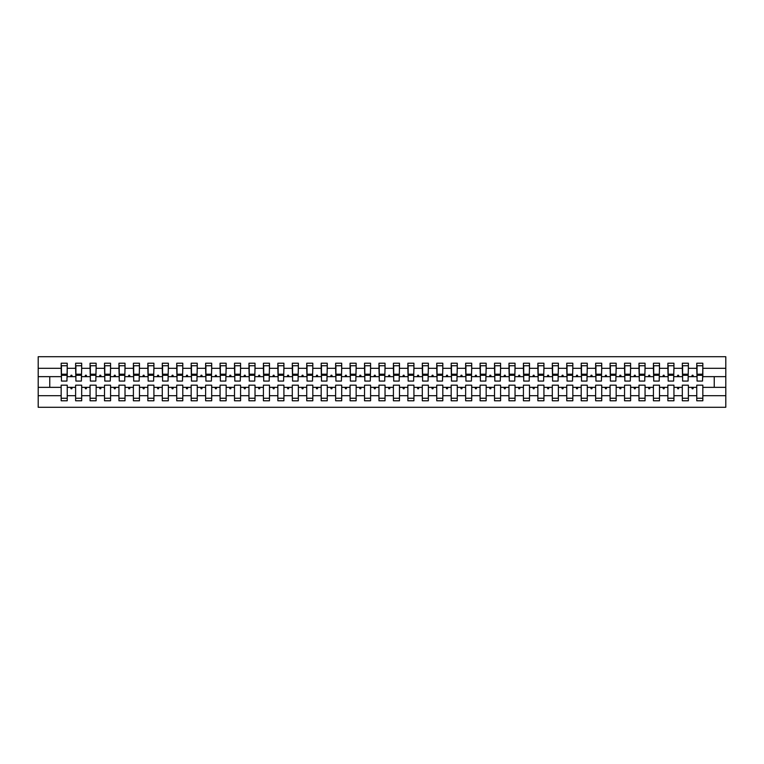 <?xml version="1.0" encoding="UTF-8"?>
<svg xmlns="http://www.w3.org/2000/svg" width="764" height="764" viewBox="0 0 764 764"><rect width="100%" height="100%" fill="white"/><g stroke="black" fill="none" stroke-linecap="round" stroke-linejoin="round"><path stroke-width="1.15" d="M696.768 395.685L688.383 395.685L688.383 385.18L682.319 385.18L682.319 395.685L673.943 395.685L673.943 385.18L667.87 385.18L667.87 395.685L659.494 395.685L659.494 385.18L653.43 385.18L653.43 395.685L645.055 395.685L645.055 385.18L638.981 385.18L638.981 395.685L630.606 395.685L630.606 385.18L624.541 385.18L624.541 395.685L616.156 395.685L616.156 385.18L610.092 385.18L610.092 395.685L601.717 395.685L601.717 385.18L595.643 385.18L595.643 395.685L587.268 395.685L587.268 385.18L581.203 385.18L581.203 395.685L572.828 395.685L572.828 385.18L566.754 385.18L566.754 395.685L558.379 395.685L558.379 385.18L552.315 385.18L552.315 395.685L543.93 395.685L543.93 385.18L537.866 385.18L537.866 395.685L529.49 395.685L529.49 385.18L523.416 385.18L523.416 395.685L515.041 395.685L515.041 385.18L508.977 385.18L508.977 395.685L500.592 395.685L500.592 385.18L494.528 385.18L494.528 395.685L486.152 395.685L486.152 385.18L480.088 385.18L480.088 395.685L471.703 395.685L471.703 385.18L465.639 385.18L465.639 395.685L457.264 395.685L457.264 385.18L451.19 385.18L451.19 395.685L442.814 395.685L442.814 385.18L436.75 385.18L436.75 395.685L428.365 395.685L428.365 385.18L422.301 385.18L422.301 395.685L413.926 395.685L413.926 385.18L407.861 385.18L407.861 395.685L399.476 395.685L399.476 385.18L393.412 385.18L393.412 395.685L385.037 395.685L385.037 385.18L378.963 385.18L378.963 395.685L370.588 395.685L370.588 385.18L364.523 385.18L364.523 395.685L356.139 395.685L356.139 385.18L350.074 385.18L350.074 395.685L341.699 395.685L341.699 385.18L335.635 385.18L335.635 395.685L327.25 395.685L327.25 385.18L321.186 385.18L321.186 395.685L312.81 395.685L312.81 385.18L306.736 385.18L306.736 395.685L298.361 395.685L298.361 385.18L292.297 385.18L292.297 395.685L283.912 395.685L283.912 385.18L277.848 385.18L277.848 395.685L269.472 395.685L269.472 385.18L263.408 385.18L263.408 395.685L255.023 395.685L255.023 385.18L248.959 385.18L248.959 395.685L240.584 395.685L240.584 385.18L234.51 385.18L234.51 395.685L226.134 395.685L226.134 385.18L220.07 385.18L220.07 395.685L211.685 395.685L211.685 385.18L205.621 385.18L205.621 395.685L197.246 395.685L197.246 385.18L191.172 385.18L191.172 395.685L182.797 395.685L182.797 385.18L176.732 385.18L176.732 395.685L168.357 395.685L168.357 385.18L162.283 385.18L162.283 395.685L153.908 395.685L153.908 385.18L147.844 385.18L147.844 395.685L139.459 395.685L139.459 385.18L133.394 385.18L133.394 395.685L125.019 395.685L125.019 385.18L118.945 385.18L118.945 395.685L110.57 395.685L110.57 385.18L104.506 385.18L104.506 395.685L96.13 395.685L96.13 385.18L90.056 385.18L90.056 395.685L81.681 395.685L81.681 385.18L75.617 385.18L75.617 387.348L67.232 387.348L67.232 385.18L61.168 385.18L61.168 395.685L38.2 395.685L38.2 407.279L725.8 407.279L725.8 395.685L702.832 395.685L702.832 400.775L696.768 400.775L696.768 387.348L691.687 387.348L692.213 388.79L692.938 388.79L693.464 387.348M702.832 395.685L702.832 385.18L696.768 385.18L696.768 387.348M725.8 395.685L725.8 376.652L702.832 376.652L702.832 363.225L696.768 363.225L696.768 368.315L688.383 368.315L688.097 378.82M697.054 378.82L696.768 368.315M682.319 395.685L682.319 400.775L688.383 400.775L688.383 395.685M688.383 368.315L688.383 363.225L682.319 363.225L682.319 368.315L673.943 368.315L673.647 378.82M682.605 378.82L682.319 368.315M667.87 395.685L667.87 400.775L673.943 400.775L673.943 395.685M673.943 368.315L673.943 363.225L667.87 363.225L667.87 368.315L659.494 368.315L659.208 378.82M668.166 378.82L667.87 368.315M653.43 395.685L653.43 400.775L659.494 400.775L659.494 395.685M659.494 368.315L659.494 363.225L653.43 363.225L653.43 368.315L645.055 368.315L644.759 378.82M653.717 378.82L653.43 368.315M638.981 395.685L638.981 400.775L645.055 400.775L645.055 395.685M645.055 368.315L645.055 363.225L638.981 363.225L638.981 368.315L630.606 368.315L630.319 378.82M639.267 378.82L638.981 368.315M624.541 395.685L624.541 400.775L630.606 400.775L630.606 395.685M630.606 368.315L630.606 363.225L624.541 363.225L624.541 368.315L616.156 368.315L615.87 378.82M624.828 378.82L624.541 368.315M610.092 395.685L610.092 400.775L616.156 400.775L616.156 395.685M616.156 368.315L616.156 363.225L610.092 363.225L610.092 368.315L601.717 368.315L601.421 378.82M610.379 378.82L610.092 368.315M595.643 395.685L595.643 400.775L601.717 400.775L601.717 395.685M601.717 368.315L601.717 363.225L595.643 363.225L595.643 368.315L587.268 368.315L586.981 378.82M595.939 378.82L595.643 368.315M581.203 395.685L581.203 400.775L587.268 400.775L587.268 395.685M587.268 368.315L587.268 363.225L581.203 363.225L581.203 368.315L572.828 368.315L572.532 378.82M581.49 378.82L581.203 368.315M566.754 395.685L566.754 400.775L572.828 400.775L572.828 395.685M572.828 368.315L572.828 363.225L566.754 363.225L566.754 368.315L558.379 368.315L558.092 378.82M567.041 378.82L566.754 368.315M552.315 395.685L552.315 400.775L558.379 400.775L558.379 395.685M558.379 368.315L558.379 363.225L552.315 363.225L552.315 368.315L543.93 368.315L543.643 378.82M552.601 378.82L552.315 368.315M537.866 395.685L537.866 400.775L543.93 400.775L543.93 395.685M543.93 368.315L543.93 363.225L537.866 363.225L537.866 368.315L529.49 368.315L529.194 378.82M538.152 378.82L537.866 368.315M523.416 395.685L523.416 400.775L529.49 400.775L529.49 395.685M529.49 368.315L529.49 363.225L523.416 363.225L523.416 368.315L515.041 368.315L514.755 378.82M523.712 378.82L523.416 368.315M508.977 395.685L508.977 400.775L515.041 400.775L515.041 395.685M515.041 368.315L515.041 363.225L508.977 363.225L508.977 368.315L500.592 368.315L500.305 378.82M509.263 378.82L508.977 368.315M494.528 395.685L494.528 400.775L500.592 400.775L500.592 395.685M500.592 368.315L500.592 363.225L494.528 363.225L494.528 368.315L486.152 368.315L485.866 378.82M494.814 378.82L494.528 368.315M480.088 395.685L480.088 400.775L486.152 400.775L486.152 395.685M486.152 368.315L486.152 363.225L480.088 363.225L480.088 368.315L471.703 368.315L471.417 378.82M480.375 378.82L480.088 368.315M465.639 395.685L465.639 400.775L471.703 400.775L471.703 395.685M471.703 368.315L471.703 363.225L465.639 363.225L465.639 368.315L457.264 368.315L456.967 378.82M465.925 378.82L465.639 368.315M451.19 395.685L451.19 400.775L457.264 400.775L457.264 395.685M457.264 368.315L457.264 363.225L451.19 363.225L451.19 368.315L442.814 368.315L442.528 378.82M451.486 378.82L451.19 368.315M436.75 395.685L436.75 400.775L442.814 400.775L442.814 395.685M442.814 368.315L442.814 363.225L436.75 363.225L436.75 368.315L428.365 368.315L428.079 378.82M437.037 378.82L436.75 368.315M422.301 395.685L422.301 400.775L428.365 400.775L428.365 395.685M428.365 368.315L428.365 363.225L422.301 363.225L422.301 368.315L413.926 368.315L413.639 378.82M422.587 378.82L422.301 368.315M407.861 395.685L407.861 400.775L413.926 400.775L413.926 395.685M413.926 368.315L413.926 363.225L407.861 363.225L407.861 368.315L399.476 368.315L399.19 378.82M408.148 378.82L407.861 368.315M393.412 395.685L393.412 400.775L399.476 400.775L399.476 395.685M399.476 368.315L399.476 363.225L393.412 363.225L393.412 368.315L385.037 368.315L384.741 378.82M393.699 378.82L393.412 368.315M378.963 395.685L378.963 400.775L385.037 400.775L385.037 395.685M385.037 368.315L385.037 363.225L378.963 363.225L378.963 368.315L370.588 368.315L370.301 378.82M379.259 378.82L378.963 368.315M364.523 395.685L364.523 400.775L370.588 400.775L370.588 395.685M370.588 368.315L370.588 363.225L364.523 363.225L364.523 368.315L356.139 368.315L355.852 378.82M364.81 378.82L364.523 368.315M350.074 395.685L350.074 400.775L356.139 400.775L356.139 395.685M356.139 368.315L356.139 363.225L350.074 363.225L350.074 368.315L341.699 368.315L341.412 378.82M350.361 378.82L350.074 368.315M335.635 395.685L335.635 400.775L341.699 400.775L341.699 395.685M341.699 368.315L341.699 363.225L335.635 363.225L335.635 368.315L327.25 368.315L326.963 378.82M335.921 378.82L335.635 368.315M321.186 395.685L321.186 400.775L327.25 400.775L327.25 395.685M327.25 368.315L327.25 363.225L321.186 363.225L321.186 368.315L312.81 368.315L312.514 378.82M321.472 378.82L321.186 368.315M306.736 395.685L306.736 400.775L312.81 400.775L312.81 395.685M312.81 368.315L312.81 363.225L306.736 363.225L306.736 368.315L298.361 368.315L298.075 378.82M307.032 378.82L306.736 368.315M292.297 395.685L292.297 400.775L298.361 400.775L298.361 395.685M298.361 368.315L298.361 363.225L292.297 363.225L292.297 368.315L283.912 368.315L283.625 378.82M292.583 378.82L292.297 368.315M277.848 395.685L277.848 400.775L283.912 400.775L283.912 395.685M283.912 368.315L283.912 363.225L277.848 363.225L277.848 368.315L269.472 368.315L269.186 378.82M278.134 378.82L277.848 368.315M263.408 395.685L263.408 400.775L269.472 400.775L269.472 395.685M269.472 368.315L269.472 363.225L263.408 363.225L263.408 368.315L255.023 368.315L254.737 378.82M263.695 378.82L263.408 368.315M248.959 395.685L248.959 400.775L255.023 400.775L255.023 395.685M255.023 368.315L255.023 363.225L248.959 363.225L248.959 368.315L240.584 368.315L240.288 378.82M249.245 378.82L248.959 368.315M234.51 395.685L234.51 400.775L240.584 400.775L240.584 395.685M240.584 368.315L240.584 363.225L234.51 363.225L234.51 368.315L226.134 368.315L225.848 378.82M234.806 378.82L234.51 368.315M220.07 395.685L220.07 400.775L226.134 400.775L226.134 395.685M226.134 368.315L226.134 363.225L220.07 363.225L220.07 368.315L211.685 368.315L211.399 378.82M220.357 378.82L220.07 368.315M205.621 395.685L205.621 400.775L211.685 400.775L211.685 395.685M211.685 368.315L211.685 363.225L205.621 363.225L205.621 368.315L197.246 368.315L196.959 378.82M205.908 378.82L205.621 368.315M191.172 395.685L191.172 400.775L197.246 400.775L197.246 395.685M197.246 368.315L197.246 363.225L191.172 363.225L191.172 368.315L182.797 368.315L182.51 378.82M191.468 378.82L191.172 368.315M176.732 395.685L176.732 400.775L182.797 400.775L182.797 395.685M182.797 368.315L182.797 363.225L176.732 363.225L176.732 368.315L168.357 368.315L168.061 378.82M177.019 378.82L176.732 368.315M162.283 395.685L162.283 400.775L168.357 400.775L168.357 395.685M168.357 368.315L168.357 363.225L162.283 363.225L162.283 368.315L153.908 368.315L153.621 378.82M162.579 378.82L162.283 368.315M147.844 395.685L147.844 400.775L153.908 400.775L153.908 395.685M153.908 368.315L153.908 363.225L147.844 363.225L147.844 368.315L139.459 368.315L139.172 378.82M148.13 378.82L147.844 368.315M133.394 395.685L133.394 400.775L139.459 400.775L139.459 395.685M139.459 368.315L139.459 363.225L133.394 363.225L133.394 368.315L125.019 368.315L124.733 378.82M133.681 378.82L133.394 368.315M118.945 395.685L118.945 400.775L125.019 400.775L125.019 395.685M125.019 368.315L125.019 363.225L118.945 363.225L118.945 368.315L110.57 368.315L110.283 378.82M119.241 378.82L118.945 368.315M104.506 395.685L104.506 400.775L110.57 400.775L110.57 395.685M110.57 368.315L110.57 363.225L104.506 363.225L104.506 368.315L96.13 368.315L95.834 378.82M104.792 378.82L104.506 368.315M90.056 395.685L90.056 400.775L96.13 400.775L96.13 395.685M96.13 368.315L96.13 363.225L90.056 363.225L90.056 368.315L81.681 368.315L81.395 378.82M90.353 378.82L90.056 368.315M81.681 395.685L81.681 400.775L75.617 400.775L75.617 387.348M81.681 368.315L81.681 363.225L75.617 363.225L75.617 368.315L67.232 368.315L67.232 363.225L61.168 363.225L61.168 368.315L38.2 368.315L38.2 356.721L725.8 356.721L725.8 368.315L702.832 368.315M75.903 378.82L75.617 368.315M61.168 395.685L61.168 400.775L67.232 400.775L67.232 387.348M61.454 378.82L61.168 368.315M702.832 376.652L702.546 378.82M75.617 395.685L67.232 395.685M691.687 387.348L688.383 387.348M696.768 376.652L693.464 376.652L692.938 375.21L692.213 375.21L691.687 376.652L688.383 376.652M691.687 376.652L693.464 376.652M677.248 387.348L677.773 388.79L678.489 388.79L679.015 387.348L673.943 387.348M682.319 387.348L679.015 387.348M682.319 376.652L679.015 376.652L678.489 375.21L677.773 375.21L677.248 376.652L673.943 376.652M677.248 376.652L679.015 376.652M662.799 387.348L663.324 388.79L664.05 388.79L664.575 387.348L659.494 387.348M667.87 387.348L664.575 387.348M667.87 376.652L664.575 376.652L664.05 375.21L663.324 375.21L662.799 376.652L659.494 376.652M662.799 376.652L664.575 376.652M648.349 387.348L648.875 388.79L649.601 388.79L650.126 387.348L645.055 387.348M653.43 387.348L650.126 387.348M653.43 376.652L650.126 376.652L649.601 375.21L648.875 375.21L648.349 376.652L645.055 376.652M648.349 376.652L650.126 376.652M633.91 387.348L634.435 388.79L635.151 388.79L635.677 387.348L630.606 387.348M638.981 387.348L635.677 387.348M638.981 376.652L635.677 376.652L635.151 375.21L634.435 375.21L633.91 376.652L630.606 376.652M633.91 376.652L635.677 376.652M619.461 387.348L619.986 388.79L620.712 388.79L621.237 387.348L616.156 387.348M624.541 387.348L621.237 387.348M624.541 376.652L621.237 376.652L620.712 375.21L619.986 375.21L619.461 376.652L616.156 376.652M619.461 376.652L621.237 376.652M605.021 387.348L605.546 388.79L606.263 388.79L606.788 387.348L601.717 387.348M610.092 387.348L606.788 387.348M610.092 376.652L606.788 376.652L606.263 375.21L605.546 375.21L605.021 376.652L601.717 376.652M605.021 376.652L606.788 376.652M590.572 387.348L591.097 388.79L591.823 388.79L592.348 387.348L587.268 387.348M595.643 387.348L592.348 387.348M595.643 376.652L592.348 376.652L591.823 375.21L591.097 375.21L590.572 376.652L587.268 376.652M590.572 376.652L592.348 376.652M576.123 387.348L576.648 388.79L577.374 388.79L577.899 387.348L572.828 387.348M581.203 387.348L577.899 387.348M581.203 376.652L577.899 376.652L577.374 375.21L576.648 375.21L576.123 376.652L572.828 376.652M576.123 376.652L577.899 376.652M561.683 387.348L562.209 388.79L562.925 388.79L563.45 387.348L558.379 387.348M566.754 387.348L563.45 387.348M566.754 376.652L563.45 376.652L562.925 375.21L562.209 375.21L561.683 376.652L558.379 376.652M561.683 376.652L563.45 376.652M547.234 387.348L547.759 388.79L548.485 388.79L549.01 387.348L543.93 387.348M552.315 387.348L549.01 387.348M552.315 376.652L549.01 376.652L548.485 375.21L547.759 375.21L547.234 376.652L543.93 376.652M547.234 376.652L549.01 376.652M532.785 387.348L533.32 388.79L534.036 388.79L534.561 387.348L529.49 387.348M537.866 387.348L534.561 387.348M537.866 376.652L534.561 376.652L534.036 375.21L533.32 375.21L532.785 376.652L529.49 376.652M532.785 376.652L534.561 376.652M518.345 387.348L518.871 388.79L519.596 388.79L520.122 387.348L515.041 387.348M523.416 387.348L520.122 387.348M523.416 376.652L520.122 376.652L519.596 375.21L518.871 375.21L518.345 376.652L515.041 376.652M518.345 376.652L520.122 376.652M503.896 387.348L504.421 388.79L505.147 388.79L505.672 387.348L500.592 387.348M508.977 387.348L505.672 387.348M508.977 376.652L505.672 376.652L505.147 375.21L504.421 375.21L503.896 376.652L500.592 376.652M503.896 376.652L505.672 376.652M489.457 387.348L489.982 388.79L490.698 388.79L491.223 387.348L486.152 387.348M494.528 387.348L491.223 387.348M494.528 376.652L491.223 376.652L490.698 375.21L489.982 375.21L489.457 376.652L486.152 376.652M489.457 376.652L491.223 376.652M475.007 387.348L475.533 388.79L476.258 388.79L476.784 387.348L471.703 387.348M480.088 387.348L476.784 387.348M480.088 376.652L476.784 376.652L476.258 375.21L475.533 375.21L475.007 376.652L471.703 376.652M475.007 376.652L476.784 376.652M460.558 387.348L461.093 388.79L461.809 388.79L462.335 387.348L457.264 387.348M465.639 387.348L462.335 387.348M465.639 376.652L462.335 376.652L461.809 375.21L461.093 375.21L460.558 376.652L457.264 376.652M460.558 376.652L462.335 376.652M446.119 387.348L446.644 388.79L447.37 388.79L447.895 387.348L442.814 387.348M451.19 387.348L447.895 387.348M451.19 376.652L447.895 376.652L447.37 375.21L446.644 375.21L446.119 376.652L442.814 376.652M446.119 376.652L447.895 376.652M431.67 387.348L432.195 388.79L432.921 388.79L433.446 387.348L428.365 387.348M436.75 387.348L433.446 387.348M436.75 376.652L433.446 376.652L432.921 375.21L432.195 375.21L431.67 376.652L428.365 376.652M431.67 376.652L433.446 376.652M417.23 387.348L417.755 388.79L418.471 388.79L418.997 387.348L413.926 387.348M422.301 387.348L418.997 387.348M422.301 376.652L418.997 376.652L418.471 375.21L417.755 375.21L417.23 376.652L413.926 376.652M417.23 376.652L418.997 376.652M402.781 387.348L403.306 388.79L404.032 388.79L404.557 387.348L399.476 387.348M407.861 387.348L404.557 387.348M407.861 376.652L404.557 376.652L404.032 375.21L403.306 375.21L402.781 376.652L399.476 376.652M402.781 376.652L404.557 376.652M388.332 387.348L388.857 388.79L389.583 388.79L390.108 387.348L385.037 387.348M393.412 387.348L390.108 387.348M393.412 376.652L390.108 376.652L389.583 375.21L388.857 375.21L388.332 376.652L385.037 376.652M388.332 376.652L390.108 376.652M373.892 387.348L374.417 388.79L375.143 388.79L375.668 387.348L370.588 387.348M378.963 387.348L375.668 387.348M378.963 376.652L375.668 376.652L375.143 375.21L374.417 375.21L373.892 376.652L370.588 376.652M373.892 376.652L375.668 376.652M359.443 387.348L359.968 388.79L360.694 388.79L361.219 387.348L356.139 387.348M364.523 387.348L361.219 387.348M364.523 376.652L361.219 376.652L360.694 375.21L359.968 375.21L359.443 376.652L356.139 376.652M359.443 376.652L361.219 376.652M345.003 387.348L345.529 388.79L346.245 388.79L346.77 387.348L341.699 387.348M350.074 387.348L346.77 387.348M350.074 376.652L346.77 376.652L346.245 375.21L345.529 375.21L345.003 376.652L341.699 376.652M345.003 376.652L346.77 376.652M330.554 387.348L331.079 388.79L331.805 388.79L332.33 387.348L327.25 387.348M335.635 387.348L332.33 387.348M335.635 376.652L332.33 376.652L331.805 375.21L331.079 375.21L330.554 376.652L327.25 376.652M330.554 376.652L332.33 376.652M316.105 387.348L316.63 388.79L317.356 388.79L317.881 387.348L312.81 387.348M321.186 387.348L317.881 387.348M321.186 376.652L317.881 376.652L317.356 375.21L316.63 375.21L316.105 376.652L312.81 376.652M316.105 376.652L317.881 376.652M301.665 387.348L302.191 388.79L302.907 388.79L303.442 387.348L298.361 387.348M306.736 387.348L303.442 387.348M306.736 376.652L303.442 376.652L302.907 375.21L302.191 375.21L301.665 376.652L298.361 376.652M301.665 376.652L303.442 376.652M287.216 387.348L287.741 388.79L288.467 388.79L288.993 387.348L283.912 387.348M292.297 387.348L288.993 387.348M292.297 376.652L288.993 376.652L288.467 375.21L287.741 375.21L287.216 376.652L283.912 376.652M287.216 376.652L288.993 376.652M272.777 387.348L273.302 388.79L274.018 388.79L274.543 387.348L269.472 387.348M277.848 387.348L274.543 387.348M277.848 376.652L274.543 376.652L274.018 375.21L273.302 375.21L272.777 376.652L269.472 376.652M272.777 376.652L274.543 376.652M258.327 387.348L258.853 388.79L259.579 388.79L260.104 387.348L255.023 387.348M263.408 387.348L260.104 387.348M263.408 376.652L260.104 376.652L259.579 375.21L258.853 375.21L258.327 376.652L255.023 376.652M258.327 376.652L260.104 376.652M243.878 387.348L244.404 388.79L245.129 388.79L245.655 387.348L240.584 387.348M248.959 387.348L245.655 387.348M248.959 376.652L245.655 376.652L245.129 375.21L244.404 375.21L243.878 376.652L240.584 376.652M243.878 376.652L245.655 376.652M229.439 387.348L229.964 388.79L230.68 388.79L231.215 387.348L226.134 387.348M234.51 387.348L231.215 387.348M234.51 376.652L231.215 376.652L230.68 375.21L229.964 375.21L229.439 376.652L226.134 376.652M229.439 376.652L231.215 376.652M214.99 387.348L215.515 388.79L216.241 388.79L216.766 387.348L211.685 387.348M220.07 387.348L216.766 387.348M220.07 376.652L216.766 376.652L216.241 375.21L215.515 375.21L214.99 376.652L211.685 376.652M214.99 376.652L216.766 376.652M200.55 387.348L201.075 388.79L201.792 388.79L202.317 387.348L197.246 387.348M205.621 387.348L202.317 387.348M205.621 376.652L202.317 376.652L201.792 375.21L201.075 375.21L200.55 376.652L197.246 376.652M200.55 376.652L202.317 376.652M186.101 387.348L186.626 388.79L187.352 388.79L187.877 387.348L182.797 387.348M191.172 387.348L187.877 387.348M191.172 376.652L187.877 376.652L187.352 375.21L186.626 375.21L186.101 376.652L182.797 376.652M186.101 376.652L187.877 376.652M171.652 387.348L172.177 388.79L172.903 388.79L173.428 387.348L168.357 387.348M176.732 387.348L173.428 387.348M176.732 376.652L173.428 376.652L172.903 375.21L172.177 375.21L171.652 376.652L168.357 376.652M171.652 376.652L173.428 376.652M157.212 387.348L157.737 388.79L158.454 388.79L158.979 387.348L153.908 387.348M162.283 387.348L158.979 387.348M162.283 376.652L158.979 376.652L158.454 375.21L157.737 375.21L157.212 376.652L153.908 376.652M157.212 376.652L158.979 376.652M142.763 387.348L143.288 388.79L144.014 388.79L144.539 387.348L139.459 387.348M147.844 387.348L144.539 387.348M147.844 376.652L144.539 376.652L144.014 375.21L143.288 375.21L142.763 376.652L139.459 376.652M142.763 376.652L144.539 376.652M128.323 387.348L128.849 388.79L129.565 388.79L130.09 387.348L125.019 387.348M133.394 387.348L130.09 387.348M133.394 376.652L130.09 376.652L129.565 375.21L128.849 375.21L128.323 376.652L125.019 376.652M128.323 376.652L130.09 376.652M113.874 387.348L114.399 388.79L115.125 388.79L115.65 387.348L110.57 387.348M118.945 387.348L115.65 387.348M118.945 376.652L115.65 376.652L115.125 375.21L114.399 375.21L113.874 376.652L110.57 376.652M113.874 376.652L115.65 376.652M99.425 387.348L99.95 388.79L100.676 388.79L101.201 387.348L96.13 387.348M104.506 387.348L101.201 387.348M104.506 376.652L101.201 376.652L100.676 375.21L99.95 375.21L99.425 376.652L96.13 376.652M99.425 376.652L101.201 376.652M84.985 387.348L85.511 388.79L86.227 388.79L86.752 387.348L81.681 387.348M90.056 387.348L86.752 387.348M90.056 376.652L86.752 376.652L86.227 375.21L85.511 375.21L84.985 376.652L81.681 376.652M84.985 376.652L86.752 376.652M70.536 387.348L71.062 388.79L71.787 388.79L72.313 387.348M75.617 376.652L72.313 376.652L71.787 375.21L71.062 375.21L70.536 376.652L67.232 376.652L67.232 368.315M70.536 376.652L72.313 376.652M67.232 376.652L66.945 378.82M61.168 387.348L38.2 387.348L38.2 368.315M38.2 395.685L38.2 387.348M61.168 376.652L38.2 376.652M725.8 376.652L725.8 368.315M49.755 387.348L49.755 376.652M714.244 376.652L714.244 387.348L702.832 387.348M725.8 387.348L714.244 387.348M66.945 365.746L61.168 365.746L67.232 365.746L66.945 381.064L61.454 381.064L61.454 375.286L66.945 375.286M61.168 398.254L67.232 398.254M81.395 365.746L75.617 365.746L81.681 365.746L81.395 381.064L75.903 381.064L75.903 375.286L81.395 375.286M75.617 398.254L81.681 398.254M95.834 365.746L90.056 365.746L96.13 365.746L95.834 381.064L90.353 381.064L90.353 375.286L95.834 375.286M90.056 398.254L96.13 398.254M110.283 365.746L104.506 365.746L110.57 365.746L110.283 381.064L104.792 381.064L104.792 375.286L110.283 375.286M104.506 398.254L110.57 398.254M124.733 365.746L118.945 365.746L125.019 365.746L124.733 381.064L119.241 381.064L119.241 375.286L124.733 375.286M118.945 398.254L125.019 398.254M139.172 365.746L133.394 365.746L139.459 365.746L139.172 381.064L133.681 381.064L133.681 375.286L139.172 375.286M133.394 398.254L139.459 398.254M153.621 365.746L147.844 365.746L153.908 365.746L153.621 381.064L148.13 381.064L148.13 375.286L153.621 375.286M147.844 398.254L153.908 398.254M168.061 365.746L162.283 365.746L168.357 365.746L168.061 381.064L162.579 381.064L162.579 375.286L168.061 375.286M162.283 398.254L168.357 398.254M182.51 365.746L176.732 365.746L182.797 365.746L182.51 381.064L177.019 381.064L177.019 375.286L182.51 375.286M176.732 398.254L182.797 398.254M196.959 365.746L191.172 365.746L197.246 365.746L196.959 381.064L191.468 381.064L191.468 375.286L196.959 375.286M191.172 398.254L197.246 398.254M211.399 365.746L205.621 365.746L211.685 365.746L211.399 381.064L205.908 381.064L205.908 375.286L211.399 375.286M205.621 398.254L211.685 398.254M225.848 365.746L220.07 365.746L226.134 365.746L225.848 381.064L220.357 381.064L220.357 375.286L225.848 375.286M220.07 398.254L226.134 398.254M240.288 365.746L234.51 365.746L240.584 365.746L240.288 381.064L234.806 381.064L234.806 375.286L240.288 375.286M234.51 398.254L240.584 398.254M254.737 365.746L248.959 365.746L255.023 365.746L254.737 381.064L249.245 381.064L249.245 375.286L254.737 375.286M248.959 398.254L255.023 398.254M269.186 365.746L263.408 365.746L269.472 365.746L269.186 381.064L263.695 381.064L263.695 375.286L269.186 375.286M263.408 398.254L269.472 398.254M283.625 365.746L277.848 365.746L283.912 365.746L283.625 381.064L278.134 381.064L278.134 375.286L283.625 375.286M277.848 398.254L283.912 398.254M298.075 365.746L292.297 365.746L298.361 365.746L298.075 381.064L292.583 381.064L292.583 375.286L298.075 375.286M292.297 398.254L298.361 398.254M312.514 365.746L306.736 365.746L312.81 365.746L312.514 381.064L307.032 381.064L307.032 375.286L312.514 375.286M306.736 398.254L312.81 398.254M326.963 365.746L321.186 365.746L327.25 365.746L326.963 381.064L321.472 381.064L321.472 375.286L326.963 375.286M321.186 398.254L327.25 398.254M341.412 365.746L335.635 365.746L341.699 365.746L341.412 381.064L335.921 381.064L335.921 375.286L341.412 375.286M335.635 398.254L341.699 398.254M355.852 365.746L350.074 365.746L356.139 365.746L355.852 381.064L350.361 381.064L350.361 375.286L355.852 375.286M350.074 398.254L356.139 398.254M370.301 365.746L364.523 365.746L370.588 365.746L370.301 381.064L364.81 381.064L364.81 375.286L370.301 375.286M364.523 398.254L370.588 398.254M384.741 365.746L378.963 365.746L385.037 365.746L384.741 381.064L379.259 381.064L379.259 375.286L384.741 375.286M378.963 398.254L385.037 398.254M399.19 365.746L393.412 365.746L399.476 365.746L399.19 381.064L393.699 381.064L393.699 375.286L399.19 375.286M393.412 398.254L399.476 398.254M413.639 365.746L407.861 365.746L413.926 365.746L413.639 381.064L408.148 381.064L408.148 375.286L413.639 375.286M407.861 398.254L413.926 398.254M428.079 365.746L422.301 365.746L428.365 365.746L428.079 381.064L422.587 381.064L422.587 375.286L428.079 375.286M422.301 398.254L428.365 398.254M442.528 365.746L436.75 365.746L442.814 365.746L442.528 381.064L437.037 381.064L437.037 375.286L442.528 375.286M436.75 398.254L442.814 398.254M456.967 365.746L451.19 365.746L457.264 365.746L456.967 381.064L451.486 381.064L451.486 375.286L456.967 375.286M451.19 398.254L457.264 398.254M471.417 365.746L465.639 365.746L471.703 365.746L471.417 381.064L465.925 381.064L465.925 375.286L471.417 375.286M465.639 398.254L471.703 398.254M485.866 365.746L480.088 365.746L486.152 365.746L485.866 381.064L480.375 381.064L480.375 375.286L485.866 375.286M480.088 398.254L486.152 398.254M500.305 365.746L494.528 365.746L500.592 365.746L500.305 381.064L494.814 381.064L494.814 375.286L500.305 375.286M494.528 398.254L500.592 398.254M514.755 365.746L508.977 365.746L515.041 365.746L514.755 381.064L509.263 381.064L509.263 375.286L514.755 375.286M508.977 398.254L515.041 398.254M529.194 365.746L523.416 365.746L529.49 365.746L529.194 381.064L523.712 381.064L523.712 375.286L529.194 375.286M523.416 398.254L529.49 398.254M543.643 365.746L537.866 365.746L543.93 365.746L543.643 381.064L538.152 381.064L538.152 375.286L543.643 375.286M537.866 398.254L543.93 398.254M558.092 365.746L552.315 365.746L558.379 365.746L558.092 381.064L552.601 381.064L552.601 375.286L558.092 375.286M552.315 398.254L558.379 398.254M572.532 365.746L566.754 365.746L572.828 365.746L572.532 381.064L567.041 381.064L567.041 375.286L572.532 375.286M566.754 398.254L572.828 398.254M586.981 365.746L581.203 365.746L587.268 365.746L586.981 381.064L581.49 381.064L581.49 375.286L586.981 375.286M581.203 398.254L587.268 398.254M601.421 365.746L595.643 365.746L601.717 365.746L601.421 381.064L595.939 381.064L595.939 375.286L601.421 375.286M595.643 398.254L601.717 398.254M615.87 365.746L610.092 365.746L616.156 365.746L615.87 381.064L610.379 381.064L610.379 375.286L615.87 375.286M610.092 398.254L616.156 398.254M630.319 365.746L624.541 365.746L630.606 365.746L630.319 381.064L624.828 381.064L624.828 375.286L630.319 375.286M624.541 398.254L630.606 398.254M644.759 365.746L638.981 365.746L645.055 365.746L644.759 381.064L639.267 381.064L639.267 375.286L644.759 375.286M638.981 398.254L645.055 398.254M659.208 365.746L653.43 365.746L659.494 365.746L659.208 381.064L653.717 381.064L653.717 375.286L659.208 375.286M653.43 398.254L659.494 398.254M673.647 365.746L667.87 365.746L673.943 365.746L673.647 381.064L668.166 381.064L668.166 375.286L673.647 375.286M667.87 398.254L673.943 398.254M688.097 365.746L682.319 365.746L688.383 365.746L688.097 381.064L682.605 381.064L682.605 375.286L688.097 375.286M682.319 398.254L688.383 398.254M702.546 365.746L696.768 365.746L702.832 365.746L702.546 381.064L697.054 381.064L697.054 375.286L702.546 375.286M696.768 398.254L702.832 398.254M61.454 365.746L61.454 374.417L66.945 374.417M61.454 375.286L61.454 374.417M75.903 365.746L75.903 374.417L81.395 374.417M75.903 375.286L75.903 374.417M90.353 365.746L90.353 374.417L95.834 374.417M90.353 375.286L90.353 374.417M104.792 365.746L104.792 374.417L110.283 374.417M104.792 375.286L104.792 374.417M119.241 365.746L119.241 374.417L124.733 374.417M119.241 375.286L119.241 374.417M133.681 365.746L133.681 374.417L139.172 374.417M133.681 375.286L133.681 374.417M148.13 365.746L148.13 374.417L153.621 374.417M148.13 375.286L148.13 374.417M162.579 365.746L162.579 374.417L168.061 374.417M162.579 375.286L162.579 374.417M177.019 365.746L177.019 374.417L182.51 374.417M177.019 375.286L177.019 374.417M191.468 365.746L191.468 374.417L196.959 374.417M191.468 375.286L191.468 374.417M205.908 365.746L205.908 374.417L211.399 374.417M205.908 375.286L205.908 374.417M220.357 365.746L220.357 374.417L225.848 374.417M220.357 375.286L220.357 374.417M234.806 365.746L234.806 374.417L240.288 374.417M234.806 375.286L234.806 374.417M249.245 365.746L249.245 374.417L254.737 374.417M249.245 375.286L249.245 374.417M263.695 365.746L263.695 374.417L269.186 374.417M263.695 375.286L263.695 374.417M278.134 365.746L278.134 374.417L283.625 374.417M278.134 375.286L278.134 374.417M292.583 365.746L292.583 374.417L298.075 374.417M292.583 375.286L292.583 374.417M307.032 365.746L307.032 374.417L312.514 374.417M307.032 375.286L307.032 374.417M321.472 365.746L321.472 374.417L326.963 374.417M321.472 375.286L321.472 374.417M335.921 365.746L335.921 374.417L341.412 374.417M335.921 375.286L335.921 374.417M350.361 365.746L350.361 374.417L355.852 374.417M350.361 375.286L350.361 374.417M364.81 365.746L364.81 374.417L370.301 374.417M364.81 375.286L364.81 374.417M379.259 365.746L379.259 374.417L384.741 374.417M379.259 375.286L379.259 374.417M393.699 365.746L393.699 374.417L399.19 374.417M393.699 375.286L393.699 374.417M408.148 365.746L408.148 374.417L413.639 374.417M408.148 375.286L408.148 374.417M422.587 365.746L422.587 374.417L428.079 374.417M422.587 375.286L422.587 374.417M437.037 365.746L437.037 374.417L442.528 374.417M437.037 375.286L437.037 374.417M451.486 365.746L451.486 374.417L456.967 374.417M451.486 375.286L451.486 374.417M465.925 365.746L465.925 374.417L471.417 374.417M465.925 375.286L465.925 374.417M480.375 365.746L480.375 374.417L485.866 374.417M480.375 375.286L480.375 374.417M494.814 365.746L494.814 374.417L500.305 374.417M494.814 375.286L494.814 374.417M509.263 365.746L509.263 374.417L514.755 374.417M509.263 375.286L509.263 374.417M523.712 365.746L523.712 374.417L529.194 374.417M523.712 375.286L523.712 374.417M538.152 365.746L538.152 374.417L543.643 374.417M538.152 375.286L538.152 374.417M552.601 365.746L552.601 374.417L558.092 374.417M552.601 375.286L552.601 374.417M567.041 365.746L567.041 374.417L572.532 374.417M567.041 375.286L567.041 374.417M581.49 365.746L581.49 374.417L586.981 374.417M581.49 375.286L581.49 374.417M595.939 365.746L595.939 374.417L601.421 374.417M595.939 375.286L595.939 374.417M610.379 365.746L610.379 374.417L615.87 374.417M610.379 375.286L610.379 374.417M624.828 365.746L624.828 374.417L630.319 374.417M624.828 375.286L624.828 374.417M639.267 365.746L639.267 374.417L644.759 374.417M639.267 375.286L639.267 374.417M653.717 365.746L653.717 374.417L659.208 374.417M653.717 375.286L653.717 374.417M668.166 365.746L668.166 374.417L673.647 374.417M668.166 375.286L668.166 374.417M682.605 365.746L682.605 374.417L688.097 374.417M682.605 375.286L682.605 374.417M697.054 365.746L697.054 374.417L702.546 374.417M697.054 375.286L697.054 374.417M61.454 374.198L66.945 374.198M75.903 374.198L81.395 374.198M90.353 374.198L95.834 374.198M104.792 374.198L110.283 374.198M119.241 374.198L124.733 374.198M133.681 374.198L139.172 374.198M148.13 374.198L153.621 374.198M162.579 374.198L168.061 374.198M177.019 374.198L182.51 374.198M191.468 374.198L196.959 374.198M205.908 374.198L211.399 374.198M220.357 374.198L225.848 374.198M234.806 374.198L240.288 374.198M249.245 374.198L254.737 374.198M263.695 374.198L269.186 374.198M278.134 374.198L283.625 374.198M292.583 374.198L298.075 374.198M307.032 374.198L312.514 374.198M321.472 374.198L326.963 374.198M335.921 374.198L341.412 374.198M350.361 374.198L355.852 374.198M364.81 374.198L370.301 374.198M379.259 374.198L384.741 374.198M393.699 374.198L399.19 374.198M408.148 374.198L413.639 374.198M422.587 374.198L428.079 374.198M437.037 374.198L442.528 374.198M451.486 374.198L456.967 374.198M465.925 374.198L471.417 374.198M480.375 374.198L485.866 374.198M494.814 374.198L500.305 374.198M509.263 374.198L514.755 374.198M523.712 374.198L529.194 374.198M538.152 374.198L543.643 374.198M552.601 374.198L558.092 374.198M567.041 374.198L572.532 374.198M581.49 374.198L586.981 374.198M595.939 374.198L601.421 374.198M610.379 374.198L615.87 374.198M624.828 374.198L630.319 374.198M639.267 374.198L644.759 374.198M653.717 374.198L659.208 374.198M668.166 374.198L673.647 374.198M682.605 374.198L688.097 374.198M697.054 374.198L702.546 374.198"/></g></svg>
